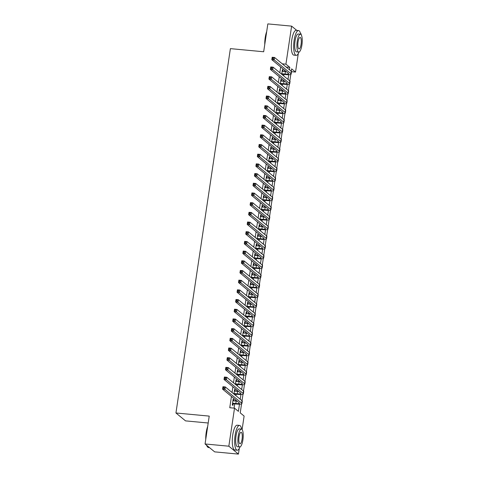 <?xml version="1.0" encoding="UTF-8"?>
<svg xmlns="http://www.w3.org/2000/svg" width="478" height="478" viewBox="0 0 478 478"><rect width="100%" height="100%" fill="white"/><g stroke="black" fill="none" stroke-linecap="round" stroke-linejoin="round"><path stroke-width="0.72" d="M208.193 423.006L185.536 420.879L175.94 412.98L230.39 48.631L263.677 51.761L267.841 23.9L291.616 26.135L296.778 30.383M300.483 33.436L301.206 34.034L301.11 34.685M298.284 53.596L295.524 72.064L291.634 68.862L291.275 71.246M291.52 71.688L295.524 72.064M241.563 403.892L240.225 412.867L244.115 416.063L242.095 429.561M239.269 448.472L238.426 454.1L228.837 446.201L234.519 408.17L238.408 411.373L239.484 404.185M228.837 446.201L205.062 443.966L214.652 451.865L238.426 454.1M233.628 400.857L233.814 399.632L233.162 399.094L232.296 404.908L232.941 405.446L233.198 403.749M235.074 391.171L235.26 389.94L234.614 389.403L233.921 394.033M236.526 381.48L236.712 380.249L236.06 379.717L235.367 384.342M237.972 371.788L238.158 370.558L237.506 370.026L236.819 374.65M239.424 362.097L239.603 360.866L238.958 360.334L238.265 364.959M240.87 352.406L241.055 351.181L240.404 350.643L239.711 355.274M242.316 342.72L242.501 341.489L241.856 340.951L241.163 345.582M243.768 333.029L243.947 331.798L243.302 331.266L242.609 335.891M245.214 323.337L245.399 322.106L244.748 321.575L244.061 326.199M246.66 313.646L246.845 312.415L246.2 311.883L245.507 316.508M248.112 303.954L248.297 302.729L247.646 302.192L246.953 306.822M249.558 294.269L249.743 293.038L249.092 292.506L248.405 297.131M251.01 284.577L251.189 283.346L250.544 282.815L249.851 287.439M252.456 274.886L252.641 273.655L251.99 273.123L251.297 277.748M253.902 265.194L254.087 263.964L253.442 263.432L252.748 268.056M255.354 255.509L255.533 254.278L254.888 253.74L254.194 258.371M256.8 245.817L256.985 244.587L256.333 244.055L255.646 248.68M258.245 236.126L258.431 234.895L257.785 234.363L257.092 238.988M259.697 226.435L259.883 225.204L259.231 224.672L258.538 229.297M261.143 216.743L261.329 215.518L260.677 214.981L259.99 219.611M262.595 207.058L262.775 205.827L262.129 205.289L261.436 209.92M264.041 197.366L264.226 196.135L263.575 195.604L262.888 200.228M265.487 187.675L265.672 186.444L265.027 185.912L264.334 190.537M266.939 177.983L267.118 176.752L266.473 176.221L265.78 180.845M268.385 168.292L268.57 167.067L267.919 166.529L267.232 171.16M269.831 158.606L270.016 157.376L269.371 156.844L268.678 161.468M271.283 148.915L271.468 147.684L270.817 147.152L270.124 151.777M272.729 139.223L272.914 137.993L272.263 137.461L271.576 142.086M274.181 129.532L274.36 128.301L273.715 127.769L273.022 132.394M275.627 119.841L275.812 118.616L275.161 118.078L274.474 122.709M277.073 110.155L277.258 108.924L276.613 108.392L275.92 113.017M278.525 100.464L278.704 99.233L278.059 98.701L277.365 103.326M279.971 90.772L280.156 89.541L279.505 89.01L278.817 93.634M281.417 81.081L281.602 79.856L280.956 79.318L280.263 83.943M280.688 66.986L279.833 72.71M279.242 76.671L278.381 82.401M277.79 86.363L276.935 92.087M276.344 96.054L275.489 101.778M274.892 105.746L274.037 111.47M273.446 115.437L272.591 121.161M272 125.122L271.146 130.847M270.548 134.814L269.694 140.538M269.102 144.505L268.248 150.229M267.656 154.197L266.796 159.921M266.204 163.888L265.35 169.612M264.758 173.574L263.904 179.298M263.306 183.265L262.452 188.989M261.86 192.957L261.006 198.681M260.414 202.648L259.554 208.372M258.962 212.34L258.108 218.064M257.517 222.025L256.662 227.749M256.071 231.716L255.21 237.441M254.619 241.408L253.764 247.132M253.173 251.099L252.318 256.823M251.721 260.785L250.866 266.515M250.275 270.476L249.42 276.2M248.829 280.168L247.968 285.892M247.377 289.859L246.523 295.583M245.931 299.551L245.077 305.275M244.485 309.236L243.625 314.96M243.033 318.928L242.179 324.652M241.587 328.619L240.733 334.343M240.135 338.31L239.281 344.035M238.689 348.002L237.835 353.726M237.243 357.687L236.383 363.411M235.791 367.379L234.937 373.103M234.345 377.07L233.491 382.794M232.894 386.762L232.039 392.486M231.448 396.447L229.763 407.722L234.519 408.17M234.071 408.128L234.704 403.886M235.134 401L235.337 399.65M235.929 395.682L236.15 394.201M236.586 391.309L236.783 389.958M237.381 385.997L237.602 384.509M238.032 381.617L238.235 380.273M238.827 376.305L239.048 374.818M239.478 371.932L239.681 370.581M240.273 366.614L240.5 365.126M240.93 362.24L241.133 360.89M241.725 356.923L241.946 355.441M242.376 352.549L242.579 351.199M243.171 347.237L243.392 345.749M243.828 342.857L244.025 341.513M244.622 337.546L244.844 336.058M245.274 333.172L245.477 331.822M246.068 327.854L246.29 326.366M246.72 323.481L246.923 322.13M247.514 318.163L247.735 316.675M248.172 313.789L248.369 312.439M248.966 308.471L249.187 306.99M249.618 304.098L249.821 302.747M250.412 298.786L250.633 297.298M251.07 294.406L251.267 293.062M251.858 289.094L252.085 287.607M252.515 284.721L252.719 283.37M253.31 279.403L253.531 277.915M253.961 275.029L254.165 273.679M254.756 269.712L254.977 268.224M255.413 265.338L255.611 263.987M256.208 260.02L256.429 258.538M256.859 255.646L257.062 254.296M257.654 250.335L257.875 248.847M258.305 245.955L258.508 244.611M259.1 240.643L259.327 239.155M259.757 236.269L259.96 234.919M260.552 230.952L260.773 229.464M261.203 226.578L261.406 225.228M261.998 221.26L262.219 219.778M262.655 216.887L262.852 215.536M263.444 211.575L263.671 210.087M264.101 207.195L264.304 205.845M264.896 201.883L265.117 200.396M265.547 197.51L265.75 196.159M266.342 192.192L266.563 190.704M266.999 187.818L267.196 186.468M267.794 182.5L268.015 181.013M268.445 178.127L268.648 176.776M269.239 172.809L269.461 171.327M269.891 168.435L270.094 167.085M270.685 163.123L270.912 161.636M271.343 158.744L271.546 157.399M272.137 153.432L272.358 151.944M272.789 149.058L272.992 147.708M273.583 143.741L273.804 142.253M274.241 139.367L274.438 138.017M275.029 134.049L275.256 132.561M275.687 129.675L275.89 128.325M276.481 124.358L276.702 122.876M277.132 119.984L277.336 118.634M277.927 114.672L278.148 113.184M278.584 110.293L278.782 108.948M279.379 104.981L279.6 103.493M280.03 100.607L280.233 99.257M280.825 95.289L281.046 93.802M281.476 90.916L281.679 89.565M282.271 85.598L282.498 84.116M282.928 81.224L283.131 79.874M283.723 75.912L283.944 74.425M284.374 71.533L284.577 70.182M282.868 71.395L283.054 70.164L282.402 69.627L281.709 74.257M282.361 74.789L282.438 74.281M280.915 84.481L280.986 83.973M279.463 94.172L279.54 93.664M278.017 103.857L278.088 103.35M276.565 113.549L276.643 113.041M275.119 123.24L275.197 122.732M273.673 132.932L273.745 132.424M272.221 142.623L272.299 142.115M270.775 152.309L270.853 151.801M269.329 162L269.401 161.492M267.877 171.692L267.955 171.184M266.431 181.383L266.503 180.875M264.979 191.069L265.057 190.561M263.533 200.76L263.611 200.252M262.087 210.451L262.159 209.944M260.635 220.143L260.713 219.635M259.19 229.834L259.267 229.326M257.738 239.52L257.815 239.012M256.292 249.211L256.369 248.703M254.846 258.903L254.917 258.395M253.394 268.594L253.471 268.086M251.948 278.286L252.026 277.778M250.502 287.971L250.574 287.463M249.05 297.663L249.128 297.155M247.604 307.354L247.682 306.846M246.152 317.045L246.23 316.538M244.706 326.731L244.784 326.223M243.26 336.422L243.332 335.915M241.808 346.114L241.886 345.606M240.362 355.805L240.44 355.297M238.916 365.497L238.988 364.989M237.464 375.182L237.542 374.674M236.018 384.874L236.096 384.366M234.567 394.565L234.644 394.057M205.062 443.966L209.227 416.111L175.94 412.98M282.259 63.825L285.928 64.166L291.616 26.135M289.465 69.752L289.817 67.368L285.928 64.166M240.225 399.22L240.93 394.493M241.671 389.528L242.376 384.808M243.123 379.837L243.828 375.116M244.569 370.151L245.274 365.425M246.015 360.46L246.726 355.734M247.467 350.768L248.172 346.042M248.913 341.077L249.618 336.357M250.364 331.385L251.07 326.665M251.81 321.7L252.515 316.974M253.256 312.009L253.961 307.282M254.708 302.317L255.413 297.597M256.154 292.626L256.859 287.905M257.6 282.934L258.311 278.214M259.052 273.249L259.757 268.522M260.498 263.557L261.203 258.831M261.95 253.866L262.655 249.146M263.396 244.174L264.101 239.454M264.842 234.489L265.547 229.763M266.294 224.797L266.999 220.071M267.74 215.106L268.445 210.38M269.186 205.415L269.897 200.694M270.638 195.723L271.343 191.003M272.084 186.038L272.789 181.311M273.536 176.346L274.241 171.62M274.981 166.655L275.687 161.934M276.427 156.963L277.132 152.243M277.879 147.272L278.584 142.552M279.325 137.586L280.03 132.86M280.771 127.895L281.482 123.169M282.223 118.203L282.928 113.483M283.669 108.512L284.374 103.792M285.121 98.821L285.826 94.1M286.567 89.135L287.272 84.409M288.013 79.444L288.718 74.717M290.803 74.425L289.829 80.937A7.475 1.35 8.5 0 1 290.074 81.362L289.716 83.781A7.475 1.35 8.5 0 1 284.267 84.277L280.269 83.901M289.357 84.116L288.383 90.629M287.905 93.808L286.931 100.32A7.475 1.35 8.5 0 1 287.176 100.739L286.818 103.164A7.475 1.35 8.5 0 1 281.375 103.66L277.371 103.284M286.459 103.499L285.486 110.006A7.475 1.35 8.5 0 1 285.73 110.43L285.372 112.856A7.475 1.35 8.5 0 1 279.923 113.352L275.925 112.975M285.007 113.19L284.04 119.697M283.562 122.876L282.588 129.389A7.475 1.35 8.5 0 1 282.833 129.813L282.474 132.233A7.475 1.35 8.5 0 1 277.025 132.729L273.028 132.352M282.116 132.567L281.142 139.08M280.664 142.259L279.69 148.766M279.218 151.95L278.244 158.457M277.772 161.642L276.798 168.148A7.475 1.35 8.5 0 1 277.043 168.573L276.678 170.993A7.475 1.35 8.5 0 1 271.235 171.488L267.238 171.118M276.32 171.327L275.346 177.84M274.874 181.019L273.9 187.531A7.475 1.35 8.5 0 1 274.145 187.956L273.78 190.375A7.475 1.35 8.5 0 1 268.337 190.871L264.34 190.495M273.422 190.71L272.454 197.217M271.976 200.401L271.002 206.908M270.53 210.087L269.556 216.6M269.078 219.778L268.104 226.291M267.632 229.47L266.658 235.983M266.186 239.161L265.212 245.668A7.475 1.35 8.5 0 1 265.457 246.092L265.093 248.518A7.475 1.35 8.5 0 1 259.65 249.014L255.652 248.638M264.734 248.853L263.76 255.36M263.288 258.538L262.314 265.051A7.475 1.35 8.5 0 1 262.559 265.475L262.195 267.895A7.475 1.35 8.5 0 1 256.752 268.391L252.754 268.015M261.836 268.23L260.869 274.742A7.475 1.35 8.5 0 1 261.113 275.167L260.749 277.587A7.475 1.35 8.5 0 1 255.306 278.082L251.309 277.706M260.391 277.921L259.417 284.428M258.945 287.613L257.971 294.119A7.475 1.35 8.5 0 1 258.216 294.544L257.851 296.969A7.475 1.35 8.5 0 1 252.408 297.465L248.411 297.089M257.493 297.304L256.519 303.811A7.475 1.35 8.5 0 1 256.77 304.235L256.405 306.655A7.475 1.35 8.5 0 1 250.962 307.157L246.959 306.78M256.047 306.99L255.073 313.502M254.601 316.681L253.627 323.194M253.149 326.372L252.175 332.879A7.475 1.35 8.5 0 1 252.42 333.303L252.061 335.729A7.475 1.35 8.5 0 1 246.618 336.225L242.615 335.849M251.703 336.064L250.729 342.571M250.251 345.749L249.283 352.262A7.475 1.35 8.5 0 1 249.528 352.686L249.163 355.106A7.475 1.35 8.5 0 1 243.72 355.602L239.723 355.232M248.805 355.441L247.831 361.954M247.359 365.132L246.385 371.645A7.475 1.35 8.5 0 1 246.63 372.069L246.266 374.489A7.475 1.35 8.5 0 1 240.822 374.985L236.825 374.609M245.907 374.824L244.933 381.33M244.461 384.515L243.487 391.022M243.009 394.201L242.041 400.713M286.149 67.022L289.817 67.368M282.331 70.093L283.054 70.164M280.885 79.784L281.602 79.856M279.439 89.476L280.156 89.541M277.987 99.167L278.704 99.233M276.541 108.859L277.258 108.924M275.095 118.544L275.812 118.616M273.643 128.235L274.36 128.301M272.197 137.927L272.914 137.993M270.745 147.618L271.468 147.684M269.299 157.31L270.016 157.376M267.853 166.995L268.57 167.067M266.401 176.687L267.118 176.752M264.955 186.378L265.672 186.444M263.509 196.07L264.226 196.135M262.058 205.755L262.775 205.827M260.612 215.447L261.329 215.518M259.16 225.138L259.883 225.204M257.714 234.829L258.431 234.895M256.268 244.521L256.985 244.587M254.816 254.206L255.533 254.278M253.37 263.898L254.087 263.964M251.924 273.589L252.641 273.655M250.472 283.281L251.189 283.346M249.026 292.972L249.743 293.038M247.574 302.658L248.297 302.729M246.128 312.349L246.845 312.415M244.682 322.041L245.399 322.106M243.23 331.732L243.947 331.798M241.784 341.417L242.501 341.489M240.338 351.109L241.055 351.181M238.886 360.8L239.603 360.866M237.441 370.492L238.158 370.558M235.989 380.183L236.712 380.249M234.543 389.869L235.26 389.94M233.097 399.56L233.814 399.632M281.787 73.749L285.067 74.054A4.983 0.902 -171.5 0 0 288.7 73.726A4.983 0.902 -171.5 0 0 288.527 73.439L271.815 59.684L272.179 57.258L274.551 57.48L291.263 71.234A7.475 1.35 8.5 0 1 291.526 71.67L291.162 74.096A7.475 1.35 8.5 0 1 285.719 74.592L281.715 74.215M282.151 71.324L285.432 71.634A4.983 0.902 -171.5 0 0 286.424 71.706M273.392 57.862L272.442 57.778L272.299 58.746L273.249 58.836L273.392 57.862L274.551 57.48L274.193 59.905L290.905 73.66A7.475 1.35 8.5 0 1 291.162 74.096M273.249 58.836L274.193 59.905L271.815 59.684L272.299 58.746M272.442 57.778L272.179 57.258M264.764 44.496A12.153 3.454 -84.6 0 1 265.212 37.619A12.153 3.454 -84.6 0 1 266.694 31.584M266.557 32.504A12.452 3.543 95.4 0 0 265.421 37.583A12.452 3.543 95.4 0 0 264.955 43.205M300.68 34.302A12.452 3.543 95.4 0 0 298.547 30.55A12.452 3.543 95.4 0 0 294.137 40.277A12.452 3.543 95.4 0 0 296.217 55.346A12.452 3.543 95.4 0 0 299.007 52.054M298.547 30.55L296.169 30.323A12.452 3.543 95.4 0 0 291.765 40.056A12.452 3.543 95.4 0 0 293.839 55.125L296.217 55.346M298.732 52.078L296.545 51.875A8.968 2.551 -84.6 0 1 295.046 41.024A8.968 2.551 -84.6 0 1 298.218 34.022L300.405 34.225A8.968 2.551 95.4 0 0 297.232 41.233A8.968 2.551 95.4 0 0 298.732 52.078A8.968 2.551 95.4 0 0 301.905 45.075A8.968 2.551 95.4 0 0 300.405 34.225M298.063 41.915A5.778 1.643 95.4 0 0 299.025 48.905A5.778 1.643 95.4 0 0 301.074 44.394A5.778 1.643 95.4 0 0 300.106 37.404A5.778 1.643 95.4 0 0 298.063 41.915M205.749 439.372A12.153 3.454 -84.6 0 1 206.197 432.494A12.153 3.454 -84.6 0 1 207.679 426.46M207.542 427.38A12.452 3.543 95.4 0 0 206.406 432.459A12.452 3.543 95.4 0 0 205.94 438.081M241.665 429.178A12.452 3.543 95.4 0 0 239.532 425.426A12.452 3.543 95.4 0 0 235.128 435.153A12.452 3.543 95.4 0 0 237.202 450.222A12.452 3.543 95.4 0 0 239.992 446.93M239.532 425.426L237.154 425.199A12.452 3.543 95.4 0 0 232.75 434.932A12.452 3.543 95.4 0 0 234.823 449.995L237.202 450.222M239.717 446.954L237.53 446.751A8.968 2.551 -84.6 0 1 236.03 435.9A8.968 2.551 -84.6 0 1 239.203 428.897L241.396 429.101A8.968 2.551 95.4 0 0 238.223 436.109A8.968 2.551 95.4 0 0 239.717 446.954A8.968 2.551 95.4 0 0 242.89 439.951A8.968 2.551 95.4 0 0 241.396 429.101M239.048 436.79A5.778 1.643 95.4 0 0 240.016 443.781A5.778 1.643 95.4 0 0 242.059 439.264A5.778 1.643 95.4 0 0 241.097 432.273A5.778 1.643 95.4 0 0 239.048 436.79M206.759 445.371A12.452 3.543 95.4 0 0 207.488 446.864A12.452 3.543 95.4 0 0 208.48 447.522L209.489 447.617M207.488 446.864L207.255 446.56A12.153 3.454 -84.6 0 1 206.592 445.227M280.341 83.435L283.621 83.746A4.983 0.902 -171.5 0 0 287.248 83.417A4.983 0.902 -171.5 0 0 287.081 83.124L270.369 69.37L270.727 66.95L273.105 67.171L289.817 80.925L289.459 83.351A7.475 1.35 8.5 0 1 289.716 83.781M280.7 81.015L283.98 81.326A4.983 0.902 -171.5 0 0 284.978 81.397M271.946 67.553L270.996 67.464L270.853 68.432L271.803 68.521L271.946 67.553L273.105 67.171L272.741 69.597L289.459 83.351M271.803 68.521L272.741 69.597L270.369 69.37L270.853 68.432M270.996 67.464L270.727 66.95M278.889 93.126L282.169 93.437A4.983 0.902 -171.5 0 0 285.802 93.108A4.983 0.902 -171.5 0 0 285.629 92.816L268.917 79.061L269.281 76.641L271.659 76.862L288.371 90.617A7.475 1.35 8.5 0 1 288.628 91.053L288.264 93.473A7.475 1.35 8.5 0 1 282.821 93.969L278.823 93.592M279.254 90.706L282.534 91.011A4.983 0.902 -171.5 0 0 283.526 91.083M270.5 77.245L269.55 77.155L269.401 78.123L270.351 78.213L270.5 77.245L271.659 76.862L271.295 79.288L288.007 93.037A7.475 1.35 8.5 0 1 288.264 93.473M270.351 78.213L271.295 79.288L268.917 79.061L269.401 78.123M269.55 77.155L269.281 76.641M277.443 102.818L280.723 103.129A4.983 0.902 -171.5 0 0 284.356 102.794A4.983 0.902 -171.5 0 0 284.183 102.507L267.471 88.753L267.829 86.327L270.207 86.554L286.92 100.308L286.561 102.728A7.475 1.35 8.5 0 1 286.818 103.164M277.808 100.398L281.088 100.703A4.983 0.902 -171.5 0 0 282.08 100.774M269.048 86.936L268.098 86.847L267.955 87.815L268.905 87.904L269.048 86.936L270.207 86.554L269.849 88.974L286.561 102.728M268.905 87.904L269.849 88.974L267.471 88.753L267.955 87.815M268.098 86.847L267.829 86.327M275.997 112.509L279.277 112.814A4.983 0.902 -171.5 0 0 282.904 112.485A4.983 0.902 -171.5 0 0 282.731 112.199L266.019 98.444L266.383 96.018L268.761 96.245L285.474 110L285.109 112.42A7.475 1.35 8.5 0 1 285.372 112.856M276.356 110.083L279.636 110.394A4.983 0.902 -171.5 0 0 280.628 110.466M267.602 96.628L266.652 96.538L266.509 97.506L267.459 97.596L267.602 96.628L268.761 96.245L268.397 98.665L285.109 112.42M267.459 97.596L268.397 98.665L266.019 98.444L266.509 97.506M266.652 96.538L266.383 96.018M274.545 122.201L277.826 122.505A4.983 0.902 -171.5 0 0 281.458 122.177A4.983 0.902 -171.5 0 0 281.285 121.884L264.573 108.13L264.937 105.71L267.316 105.931L284.028 119.685A7.475 1.35 8.5 0 1 284.285 120.121L283.92 122.547A7.475 1.35 8.5 0 1 278.477 123.043L274.48 122.667M274.91 119.775L278.19 120.086A4.983 0.902 -171.5 0 0 279.182 120.157M266.156 106.313L265.2 106.224L265.057 107.197L266.007 107.287L266.156 106.313L267.316 105.931L266.951 108.357L283.663 122.111A7.475 1.35 8.5 0 1 283.92 122.547M266.007 107.287L266.951 108.357L264.573 108.13L265.057 107.197M265.2 106.224L264.937 105.71M273.099 131.886L276.38 132.197A4.983 0.902 -171.5 0 0 280.006 131.868A4.983 0.902 -171.5 0 0 279.839 131.575L263.127 117.821L263.486 115.401L265.864 115.622L282.576 129.377L282.217 131.803A7.475 1.35 8.5 0 1 282.474 132.233M273.458 129.466L276.744 129.777A4.983 0.902 -171.5 0 0 277.736 129.849M264.704 116.005L263.754 115.915L263.611 116.883L264.561 116.973L264.704 116.005L265.864 115.622L265.505 118.048L282.217 131.803M264.561 116.973L265.505 118.048L263.127 117.821L263.611 116.883M263.754 115.915L263.486 115.401M271.647 141.578L274.934 141.888A4.983 0.902 -171.5 0 0 278.56 141.554A4.983 0.902 -171.5 0 0 278.387 141.267L261.675 127.512L262.04 125.093L264.418 125.314L281.13 139.068A7.475 1.35 8.5 0 1 281.387 139.504L281.022 141.924A7.475 1.35 8.5 0 1 275.579 142.42L271.582 142.044M272.012 139.158L275.292 139.462A4.983 0.902 -171.5 0 0 276.284 139.534M263.259 125.696L262.308 125.606L262.159 126.574L263.115 126.664L263.259 125.696L264.418 125.314L264.053 127.734L280.765 141.488A7.475 1.35 8.5 0 1 281.022 141.924M263.115 126.664L264.053 127.734L261.675 127.512L262.159 126.574M262.308 125.606L262.04 125.093M270.201 151.269L273.482 151.58A4.983 0.902 -171.5 0 0 277.115 151.245A4.983 0.902 -171.5 0 0 276.941 150.958L260.229 137.204L260.594 134.778L262.966 135.005L279.678 148.76A7.475 1.35 8.5 0 1 279.941 149.19L279.576 151.616A7.475 1.35 8.5 0 1 274.133 152.112L270.13 151.735M270.566 148.849L273.846 149.154A4.983 0.902 -171.5 0 0 274.838 149.226M261.807 135.388L260.857 135.298L260.713 136.266L261.663 136.355L261.807 135.388L262.966 135.005L262.607 137.425L279.319 151.179A7.475 1.35 8.5 0 1 279.576 151.616M261.663 136.355L262.607 137.425L260.229 137.204L260.713 136.266M260.857 135.298L260.594 134.778M268.756 160.961L272.036 161.265A4.983 0.902 -171.5 0 0 275.663 160.937A4.983 0.902 -171.5 0 0 275.495 160.65L258.783 146.895L259.142 144.47L261.52 144.697L278.232 158.451A7.475 1.35 8.5 0 1 278.489 158.881L278.13 161.307A7.475 1.35 8.5 0 1 272.681 161.803L268.684 161.427M269.114 158.535L272.394 158.845A4.983 0.902 -171.5 0 0 273.392 158.917M260.361 145.079L259.411 144.989L259.267 145.957L260.217 146.047L260.361 145.079L261.52 144.697L261.155 147.116L277.867 160.871A7.475 1.35 8.5 0 1 278.13 161.307M260.217 146.047L261.155 147.116L258.783 146.895L259.267 145.957M259.411 144.989L259.142 144.47M267.304 170.652L270.584 170.957A4.983 0.902 -171.5 0 0 274.217 170.628A4.983 0.902 -171.5 0 0 274.043 170.335L257.331 156.581L257.696 154.161L260.074 154.382L276.786 168.136L276.421 170.562A7.475 1.35 8.5 0 1 276.678 170.993M267.668 168.226L270.948 168.537A4.983 0.902 -171.5 0 0 271.94 168.609M258.915 154.764L257.965 154.675L257.815 155.649L258.765 155.738L258.915 154.764L260.074 154.382L259.709 156.808L276.421 170.562M258.765 155.738L259.709 156.808L257.331 156.581L257.815 155.649M257.965 154.675L257.696 154.161M265.858 180.337L269.138 180.648A4.983 0.902 -171.5 0 0 272.771 180.32A4.983 0.902 -171.5 0 0 272.597 180.027L255.885 166.272L256.244 163.852L258.622 164.074L275.334 177.828A7.475 1.35 8.5 0 1 275.591 178.264L275.232 180.684A7.475 1.35 8.5 0 1 269.789 181.18L265.786 180.804M266.222 177.918L269.502 178.228A4.983 0.902 -171.5 0 0 270.494 178.294M257.463 164.456L256.513 164.366L256.369 165.334L257.319 165.424L257.463 164.456L258.622 164.074L258.263 166.499L274.975 180.254A7.475 1.35 8.5 0 1 275.232 180.684M257.319 165.424L258.263 166.499L255.885 166.272L256.369 165.334M256.513 164.366L256.244 163.852M264.412 190.029L267.692 190.34A4.983 0.902 -171.5 0 0 271.319 190.005A4.983 0.902 -171.5 0 0 271.146 189.718L254.433 175.964L254.798 173.544L257.176 173.765L273.888 187.519L273.524 189.939A7.475 1.35 8.5 0 1 273.78 190.375M264.77 187.609L268.05 187.914A4.983 0.902 -171.5 0 0 269.042 187.985M256.017 174.147L255.067 174.058L254.923 175.026L255.873 175.115L256.017 174.147L257.176 173.765L256.811 176.185L273.524 189.939M255.873 175.115L256.811 176.185L254.433 175.964L254.923 175.026M255.067 174.058L254.798 173.544M262.96 199.72L266.24 200.031A4.983 0.902 -171.5 0 0 269.873 199.696A4.983 0.902 -171.5 0 0 269.7 199.41L252.987 185.655L253.352 183.229L255.73 183.456L272.442 197.211A7.475 1.35 8.5 0 1 272.699 197.641L272.335 200.067A7.475 1.35 8.5 0 1 266.891 200.563L262.894 200.186M263.324 197.294L266.605 197.605A4.983 0.902 -171.5 0 0 267.596 197.677M254.571 183.839L253.615 183.749L253.471 184.717L254.421 184.807L254.571 183.839L255.73 183.456L255.366 185.876L272.078 199.631A7.475 1.35 8.5 0 1 272.335 200.067M254.421 184.807L255.366 185.876L252.987 185.655L253.471 184.717M253.615 183.749L253.352 183.229M261.514 209.412L264.794 209.717A4.983 0.902 -171.5 0 0 268.421 209.388A4.983 0.902 -171.5 0 0 268.254 209.101L251.542 195.347L251.9 192.921L254.278 193.148L270.99 206.896A7.475 1.35 8.5 0 1 271.247 207.333L270.889 209.758A7.475 1.35 8.5 0 1 265.439 210.254L261.442 209.878M261.872 206.986L265.159 207.297A4.983 0.902 -171.5 0 0 266.15 207.368M253.119 193.524L252.169 193.441L252.026 194.409L252.976 194.498L253.119 193.524L254.278 193.148L253.92 195.568L270.632 209.322A7.475 1.35 8.5 0 1 270.889 209.758M252.976 194.498L253.92 195.568L251.542 195.347L252.026 194.409M252.169 193.441L251.9 192.921M260.062 219.103L263.348 219.408A4.983 0.902 -171.5 0 0 266.975 219.079A4.983 0.902 -171.5 0 0 266.802 218.787L250.09 205.032L250.454 202.612L252.832 202.833L269.544 216.588A7.475 1.35 8.5 0 1 269.801 217.024L269.437 219.444A7.475 1.35 8.5 0 1 263.993 219.94L259.996 219.569M260.426 216.677L263.707 216.988A4.983 0.902 -171.5 0 0 264.698 217.06M251.673 203.216L250.723 203.126L250.574 204.1L251.53 204.184L251.673 203.216L252.832 202.833L252.468 205.259L269.18 219.014A7.475 1.35 8.5 0 1 269.437 219.444M251.53 204.184L252.468 205.259L250.09 205.032L250.574 204.1M250.723 203.126L250.454 202.612M258.616 228.789L261.896 229.099A4.983 0.902 -171.5 0 0 265.529 228.771A4.983 0.902 -171.5 0 0 265.356 228.478L248.644 214.724L249.008 212.304L251.38 212.525L268.092 226.279A7.475 1.35 8.5 0 1 268.355 226.715L267.991 229.135A7.475 1.35 8.5 0 1 262.547 229.631L258.544 229.255M258.98 226.369L262.261 226.674A4.983 0.902 -171.5 0 0 263.253 226.745M250.221 212.907L249.271 212.818L249.128 213.786L250.078 213.875L250.221 212.907L251.38 212.525L251.022 214.951L267.734 228.705A7.475 1.35 8.5 0 1 267.991 229.135M250.078 213.875L251.022 214.951L248.644 214.724L249.128 213.786M249.271 212.818L249.008 212.304M257.17 238.48L260.45 238.791A4.983 0.902 -171.5 0 0 264.077 238.456A4.983 0.902 -171.5 0 0 263.91 238.169L247.198 224.415L247.556 221.989L249.934 222.216L266.646 235.971A7.475 1.35 8.5 0 1 266.903 236.407L266.545 238.827A7.475 1.35 8.5 0 1 261.096 239.323L257.098 238.946M257.528 236.06L260.809 236.365A4.983 0.902 -171.5 0 0 261.807 236.437M248.775 222.599L247.825 222.509L247.682 223.477L248.632 223.567L248.775 222.599L249.934 222.216L249.57 224.636L266.282 238.391A7.475 1.35 8.5 0 1 266.545 238.827M248.632 223.567L249.57 224.636L247.198 224.415L247.682 223.477M247.825 222.509L247.556 221.989M255.718 248.172L258.998 248.476A4.983 0.902 -171.5 0 0 262.631 248.148A4.983 0.902 -171.5 0 0 262.458 247.861L245.746 234.106L246.11 231.681L248.488 231.908L265.2 245.662L264.836 248.082A7.475 1.35 8.5 0 1 265.093 248.518M256.083 245.746L259.363 246.056A4.983 0.902 -171.5 0 0 260.355 246.128M247.329 232.29L246.379 232.2L246.23 233.168L247.18 233.258L247.329 232.29L248.488 231.908L248.124 234.328L264.836 248.082M247.18 233.258L248.124 234.328L245.746 234.106L246.23 233.168M246.379 232.2L246.11 231.681M254.272 257.863L257.552 258.168A4.983 0.902 -171.5 0 0 261.185 257.839A4.983 0.902 -171.5 0 0 261.012 257.546L244.3 243.798L244.658 241.372L247.036 241.593L263.748 255.348A7.475 1.35 8.5 0 1 264.005 255.784L263.647 258.21A7.475 1.35 8.5 0 1 258.204 258.706L254.2 258.329M254.637 255.437L257.917 255.748A4.983 0.902 -171.5 0 0 258.909 255.82M245.877 241.976L244.927 241.886L244.784 242.86L245.734 242.949L245.877 241.976L247.036 241.593L246.678 244.019L263.39 257.773A7.475 1.35 8.5 0 1 263.647 258.21M245.734 242.949L246.678 244.019L244.3 243.798L244.784 242.86M244.927 241.886L244.658 241.372M252.826 267.549L256.106 267.859A4.983 0.902 -171.5 0 0 259.733 267.531A4.983 0.902 -171.5 0 0 259.56 267.238L242.848 253.483L243.212 251.064L245.59 251.285L262.303 265.039L261.938 267.465A7.475 1.35 8.5 0 1 262.195 267.895M253.185 265.129L256.465 265.439A4.983 0.902 -171.5 0 0 257.457 265.511M244.431 251.667L243.481 251.577L243.338 252.545L244.288 252.635L244.431 251.667L245.59 251.285L245.226 253.71L261.938 267.465M244.288 252.635L245.226 253.71L242.848 253.483L243.338 252.545M243.481 251.577L243.212 251.064M251.374 277.24L254.655 277.551A4.983 0.902 -171.5 0 0 258.287 277.216A4.983 0.902 -171.5 0 0 258.114 276.929L241.402 263.175L241.766 260.755L244.144 260.976L260.857 274.731L260.492 277.15A7.475 1.35 8.5 0 1 260.749 277.587M251.739 274.82L255.019 275.125A4.983 0.902 -171.5 0 0 256.011 275.197M242.985 261.358L242.029 261.269L241.886 262.237L242.836 262.326L242.985 261.358L244.144 260.976L243.78 263.396L260.492 277.15M242.836 262.326L243.78 263.396L241.402 263.175L241.886 262.237M242.029 261.269L241.766 260.755M249.928 286.931L253.209 287.242A4.983 0.902 -171.5 0 0 256.835 286.908A4.983 0.902 -171.5 0 0 256.668 286.621L239.956 272.866L240.315 270.44L242.693 270.668L259.405 284.422A7.475 1.35 8.5 0 1 259.662 284.852L259.303 287.278A7.475 1.35 8.5 0 1 253.854 287.774L249.857 287.398M250.287 284.512L253.567 284.816A4.983 0.902 -171.5 0 0 254.565 284.888M241.533 271.05L240.583 270.96L240.44 271.928L241.39 272.018L241.533 271.05L242.693 270.668L242.334 273.087L259.046 286.842A7.475 1.35 8.5 0 1 259.303 287.278M241.39 272.018L242.334 273.087L239.956 272.866L240.44 271.928M240.583 270.96L240.315 270.44M248.476 296.623L251.763 296.928A4.983 0.902 -171.5 0 0 255.389 296.599A4.983 0.902 -171.5 0 0 255.216 296.312L238.504 282.558L238.869 280.132L241.247 280.359L257.959 294.113L257.594 296.533A7.475 1.35 8.5 0 1 257.851 296.969M248.841 294.197L252.121 294.508A4.983 0.902 -171.5 0 0 253.113 294.579M240.087 280.741L239.137 280.652L238.988 281.62L239.944 281.709L240.087 280.741L241.247 280.359L240.882 282.779L257.594 296.533M239.944 281.709L240.882 282.779L238.504 282.558L238.988 281.62M239.137 280.652L238.869 280.132M247.03 306.314L250.311 306.619A4.983 0.902 -171.5 0 0 253.943 306.29A4.983 0.902 -171.5 0 0 253.77 305.998L237.058 292.243L237.417 289.823L239.795 290.044L256.507 303.799L256.148 306.225A7.475 1.35 8.5 0 1 256.405 306.655M247.395 303.889L250.675 304.199A4.983 0.902 -171.5 0 0 251.667 304.271M238.636 290.427L237.686 290.337L237.542 291.311L238.492 291.401L238.636 290.427L239.795 290.044L239.436 292.47L256.148 306.225M238.492 291.401L239.436 292.47L237.058 292.243L237.542 291.311M237.686 290.337L237.417 289.823M245.584 316L248.865 316.311A4.983 0.902 -171.5 0 0 252.492 315.982A4.983 0.902 -171.5 0 0 252.324 315.689L235.612 301.935L235.971 299.515L238.349 299.736L255.061 313.49A7.475 1.35 8.5 0 1 255.318 313.926L254.959 316.346A7.475 1.35 8.5 0 1 249.51 316.842L245.513 316.466M245.943 313.58L249.223 313.891A4.983 0.902 -171.5 0 0 250.215 313.956M237.19 300.118L236.24 300.029L236.096 300.997L237.046 301.086L237.19 300.118L238.349 299.736L237.984 302.162L254.696 315.916A7.475 1.35 8.5 0 1 254.959 316.346M237.046 301.086L237.984 302.162L235.612 301.935L236.096 300.997M236.24 300.029L235.971 299.515M244.133 325.691L247.413 326.002A4.983 0.902 -171.5 0 0 251.046 325.667A4.983 0.902 -171.5 0 0 250.872 325.381L234.16 311.626L234.525 309.206L236.903 309.427L253.615 323.182A7.475 1.35 8.5 0 1 253.872 323.618L253.507 326.038A7.475 1.35 8.5 0 1 248.064 326.534L244.067 326.157M244.497 323.271L247.777 323.576A4.983 0.902 -171.5 0 0 248.769 323.648M235.744 309.81L234.788 309.72L234.644 310.688L235.594 310.778L235.744 309.81L236.903 309.427L236.538 311.847L253.25 325.602A7.475 1.35 8.5 0 1 253.507 326.038M235.594 310.778L236.538 311.847L234.16 311.626L234.644 310.688M234.788 309.72L234.525 309.206M242.687 335.383L245.967 335.693A4.983 0.902 -171.5 0 0 249.6 335.359A4.983 0.902 -171.5 0 0 249.426 335.072L232.714 321.318L233.073 318.892L235.451 319.119L252.163 332.873L251.804 335.293A7.475 1.35 8.5 0 1 252.061 335.729M243.051 332.963L246.331 333.268A4.983 0.902 -171.5 0 0 247.323 333.339M234.292 319.501L233.342 319.412L233.198 320.38L234.148 320.469L234.292 319.501L235.451 319.119L235.092 321.539L251.804 335.293M234.148 320.469L235.092 321.539L232.714 321.318L233.198 320.38M233.342 319.412L233.073 318.892M241.241 345.074L244.521 345.379A4.983 0.902 -171.5 0 0 248.148 345.05A4.983 0.902 -171.5 0 0 247.974 344.763L231.262 331.009L231.627 328.583L234.005 328.81L250.717 342.565A7.475 1.35 8.5 0 1 250.974 342.995L250.609 345.421A7.475 1.35 8.5 0 1 245.166 345.917L241.169 345.54M241.599 342.648L244.879 342.959A4.983 0.902 -171.5 0 0 245.871 343.031M232.846 329.193L231.896 329.103L231.752 330.071L232.702 330.161L232.846 329.193L234.005 328.81L233.64 331.23L250.353 344.985A7.475 1.35 8.5 0 1 250.609 345.421M232.702 330.161L233.64 331.23L231.262 331.009L231.752 330.071M231.896 329.103L231.627 328.583M239.789 354.766L243.069 355.07A4.983 0.902 -171.5 0 0 246.702 354.742A4.983 0.902 -171.5 0 0 246.529 354.449L229.816 340.695L230.181 338.275L232.553 338.496L249.271 352.25L248.907 354.676A7.475 1.35 8.5 0 1 249.163 355.106M240.153 352.34L243.433 352.65A4.983 0.902 -171.5 0 0 244.425 352.722M231.4 338.878L230.444 338.788L230.3 339.762L231.25 339.846L231.4 338.878L232.553 338.496L232.194 340.922L248.907 354.676M231.25 339.846L232.194 340.922L229.816 340.695L230.3 339.762M230.444 338.788L230.181 338.275M238.343 364.451L241.623 364.762A4.983 0.902 -171.5 0 0 245.25 364.433A4.983 0.902 -171.5 0 0 245.083 364.14L228.37 350.386L228.729 347.966L231.107 348.187L247.819 361.942A7.475 1.35 8.5 0 1 248.076 362.378L247.718 364.798A7.475 1.35 8.5 0 1 242.268 365.294L238.271 364.917M238.701 362.031L241.982 362.336A4.983 0.902 -171.5 0 0 242.979 362.408M229.948 348.57L228.998 348.48L228.854 349.448L229.804 349.538L229.948 348.57L231.107 348.187L230.749 350.613L247.461 364.367A7.475 1.35 8.5 0 1 247.718 364.798M229.804 349.538L230.749 350.613L228.37 350.386L228.854 349.448M228.998 348.48L228.729 347.966M236.891 374.143L240.171 374.453A4.983 0.902 -171.5 0 0 243.804 374.119A4.983 0.902 -171.5 0 0 243.631 373.832L226.919 360.077L227.283 357.658L229.661 357.879L246.373 371.633L246.009 374.053A7.475 1.35 8.5 0 1 246.266 374.489M237.255 371.723L240.536 372.027A4.983 0.902 -171.5 0 0 241.527 372.099M228.502 358.261L227.552 358.171L227.403 359.139L228.359 359.229L228.502 358.261L229.661 357.879L229.297 360.298L246.009 374.053M228.359 359.229L229.297 360.298L226.919 360.077L227.403 359.139M227.552 358.171L227.283 357.658M235.445 383.834L238.725 384.145A4.983 0.902 -171.5 0 0 242.358 383.81A4.983 0.902 -171.5 0 0 242.185 383.523L225.473 369.769L225.831 367.343L228.209 367.57L244.921 381.325A7.475 1.35 8.5 0 1 245.184 381.755L244.82 384.181A7.475 1.35 8.5 0 1 239.376 384.676L235.373 384.3M235.809 381.408L239.09 381.719A4.983 0.902 -171.5 0 0 240.081 381.791M227.05 367.952L226.1 367.863L225.957 368.831L226.907 368.92L227.05 367.952L228.209 367.57L227.851 369.99L244.563 383.744A7.475 1.35 8.5 0 1 244.82 384.181M226.907 368.92L227.851 369.99L225.473 369.769L225.957 368.831M226.1 367.863L225.831 367.343M233.999 393.525L237.279 393.83A4.983 0.902 -171.5 0 0 240.906 393.502A4.983 0.902 -171.5 0 0 240.739 393.215L224.021 379.46L224.385 377.034L226.763 377.256L243.475 391.01A7.475 1.35 8.5 0 1 243.732 391.446L243.374 393.872A7.475 1.35 8.5 0 1 237.924 394.368L233.927 393.992M234.357 391.1L237.638 391.41A4.983 0.902 -171.5 0 0 238.63 391.482M225.604 377.638L224.654 377.554L224.511 378.522L225.461 378.612L225.604 377.638L226.763 377.256L226.399 379.681L243.111 393.436A7.475 1.35 8.5 0 1 243.374 393.872M225.461 378.612L226.399 379.681L224.021 379.46L224.511 378.522M224.654 377.554L224.385 377.034M232.547 403.211L235.827 403.522A4.983 0.902 -171.5 0 0 239.46 403.193A4.983 0.902 -171.5 0 0 239.287 402.9L222.575 389.146L222.939 386.726L225.317 386.947L242.029 400.701A7.475 1.35 8.5 0 1 242.286 401.138L241.922 403.557A7.475 1.35 8.5 0 1 236.479 404.053L232.481 403.677M232.911 400.791L236.192 401.102A4.983 0.902 -171.5 0 0 237.184 401.173M224.158 387.329L223.202 387.24L223.059 388.208L224.009 388.297L224.158 387.329L225.317 386.947L224.953 389.373L241.665 403.127A7.475 1.35 8.5 0 1 241.922 403.557M224.009 388.297L224.953 389.373L222.575 389.146L223.059 388.208M223.202 387.24L222.939 386.726M285.432 71.634L285.067 74.054M291.263 71.234L290.905 73.66M283.98 81.326L283.621 83.746M282.534 91.011L282.169 93.437M288.371 90.617L288.007 93.037M281.088 100.703L280.723 103.129M279.636 110.394L279.277 112.814M278.19 120.086L277.826 122.505M284.028 119.685L283.663 122.111M276.744 129.777L276.38 132.197M275.292 139.462L274.934 141.888M281.13 139.068L280.765 141.488M273.846 149.154L273.482 151.58M279.678 148.76L279.319 151.179M272.394 158.845L272.036 161.265M278.232 158.451L277.867 160.871M270.948 168.537L270.584 170.957M269.502 178.228L269.138 180.648M275.334 177.828L274.975 180.254M268.05 187.914L267.692 190.34M266.605 197.605L266.24 200.031M272.442 197.211L272.078 199.631M265.159 207.297L264.794 209.717M270.99 206.896L270.632 209.322M263.707 216.988L263.348 219.408M269.544 216.588L269.18 219.014M262.261 226.674L261.896 229.099M268.092 226.279L267.734 228.705M260.809 236.365L260.45 238.791M266.646 235.971L266.282 238.391M259.363 246.056L258.998 248.476M257.917 255.748L257.552 258.168M263.748 255.348L263.39 257.773M256.465 265.439L256.106 267.859M255.019 275.125L254.655 277.551M253.567 284.816L253.209 287.242M259.405 284.422L259.046 286.842M252.121 294.508L251.763 296.928M250.675 304.199L250.311 306.619M249.223 313.891L248.865 316.311M255.061 313.49L254.696 315.916M247.777 323.576L247.413 326.002M253.615 323.182L253.25 325.602M246.331 333.268L245.967 335.693M244.879 342.959L244.521 345.379M250.717 342.565L250.353 344.985M243.433 352.65L243.069 355.07M241.982 362.336L241.623 364.762M247.819 361.942L247.461 364.367M240.536 372.027L240.171 374.453M239.09 381.719L238.725 384.145M244.921 381.325L244.563 383.744M237.638 391.41L237.279 393.83M243.475 391.01L243.111 393.436M236.192 401.102L235.827 403.522M242.029 400.701L241.665 403.127"/></g></svg>
